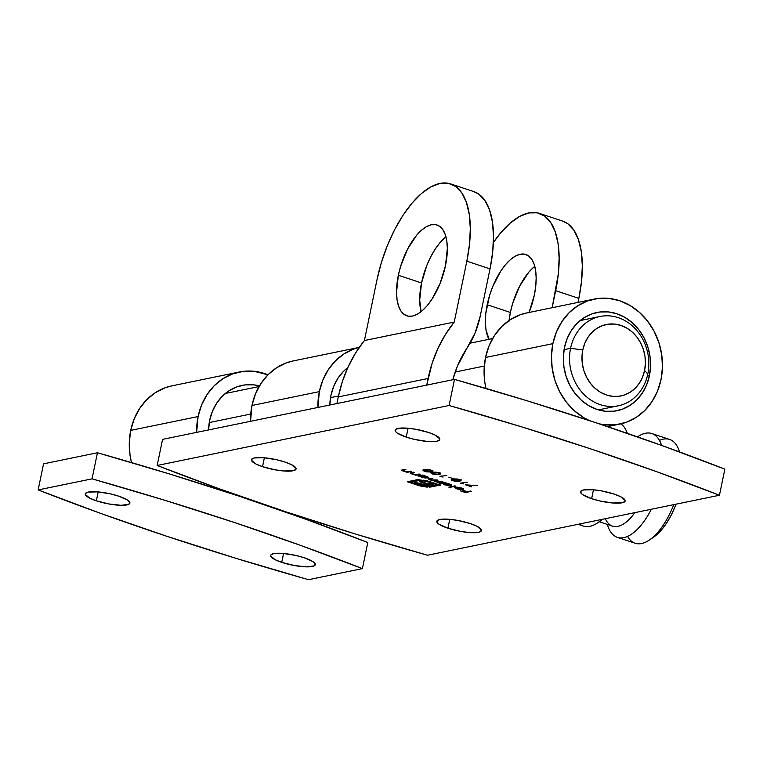 <?xml version="1.0" encoding="UTF-8"?>
<svg xmlns="http://www.w3.org/2000/svg" width="763" height="763" viewBox="0 0 763 763"><rect width="100%" height="100%" fill="white"/><g stroke="black" fill="none" stroke-linecap="round" stroke-linejoin="round"><path stroke-width="1.14" d="M528.931 312.906L534.338 295.062L535.731 286.249L536.16 277.961L535.616 270.512L534.119 264.198L531.725 259.248L528.521 255.863L524.639 254.174L520.223 254.241L515.435 256.072L510.476 259.573L505.526 264.637L500.776 271.046L492.593 286.907L489.484 295.748L485.793 313.574L485.363 321.862L485.907 329.311L489.026 339.306A47.85 21.545 108.4 0 1 487.185 304.752L510.361 312.449A47.85 21.545 -71.6 0 0 509.055 320.498M508.969 321.261L510.361 312.449L487.185 304.752A47.85 21.545 108.4 0 1 525.841 254.489A47.85 21.545 108.4 0 1 534.338 295.062A47.85 21.545 108.4 0 1 529.112 312.458M445.945 236.845A47.85 21.545 -71.6 0 0 421.529 282.949A47.85 21.545 -71.6 0 0 421.09 311.676L419.698 300.059L421.529 282.949L398.353 275.262L421.529 282.949L426.937 265.114L430.752 256.769L435.12 249.243L439.869 242.834L444.819 237.779M445.506 265.572A47.85 21.545 108.4 0 1 406.851 315.825A47.85 21.545 108.4 0 1 398.353 275.262L400.651 266.258L407.576 249.072L416.693 235.138L421.643 230.083L426.603 226.573L431.391 224.751L435.807 224.684L439.688 226.373L442.893 229.758L445.287 234.699L446.794 241.013L447.337 248.461L445.506 265.572L440.098 283.416L431.915 299.277L427.166 305.686L422.216 310.751L417.256 314.251L412.478 316.082L408.052 316.149L404.171 314.451L400.966 311.075L398.572 306.125L397.075 299.811L396.531 292.363L398.353 275.262A47.85 21.545 108.4 0 1 437.008 224.999A47.85 21.545 108.4 0 1 445.506 265.572M649.437 375.701A50.129 43.329 -101.6 0 1 617.038 410.704A50.129 43.329 -101.6 0 1 564.467 347.489L567.214 338.429L571.497 330.255L577.133 323.293L583.914 317.799L591.583 313.984L599.842 312L608.378 311.924L616.857 313.755L624.954 317.427L632.365 322.797L638.793 329.654L644.001 337.742L647.777 346.745L649.99 356.321L650.553 366.097L649.437 375.701L646.69 384.762L642.408 392.935L636.771 399.907L629.99 405.401L622.322 409.206L614.053 411.19L605.526 411.267L597.048 409.435L588.95 405.763L581.54 400.394L575.111 393.536L569.904 385.449L566.127 376.445L563.914 366.869L563.352 357.094L564.467 347.489A50.129 43.329 -101.6 0 1 596.866 312.487A50.129 43.329 -101.6 0 1 649.437 375.701L647.32 376.14L649.437 375.701M526.975 312.897L520.032 314.842L510.266 319.697L501.634 326.688L494.453 335.558L489.016 345.954L485.516 357.485L552.879 343.646A63.806 55.146 -101.6 0 1 594.11 299.096A63.806 55.146 -101.6 0 1 661.025 379.554A63.806 55.146 -101.6 0 1 619.794 424.094A63.806 55.146 -101.6 0 1 599.365 423.875L605.135 424.81L615.999 424.714L626.509 422.197L636.275 417.342L644.907 410.351L652.079 401.481L657.525 391.085L661.025 379.554L662.446 367.327L661.731 354.881L658.917 342.701L654.101 331.237L647.472 320.946L639.289 312.22L629.866 305.381L619.556 300.708L608.769 298.381L597.906 298.476L587.396 300.994L577.629 305.849L568.998 312.84L561.826 321.709L556.38 332.115L552.879 343.646L485.516 357.485A63.806 55.146 78.4 0 0 485.993 388.462L484.801 382.149L484.095 369.712L485.516 357.485A63.806 55.146 78.4 0 1 526.747 312.944L594.11 299.096M329.816 405.01A50.129 43.329 -101.6 0 1 330.932 395.482L329.807 405.086M359.278 347.375L353.851 348.987L344.094 353.841L335.462 360.832L328.281 369.702L322.844 380.098L319.344 391.629L317.904 407.461A63.806 55.146 -101.6 0 1 319.344 391.629A63.806 55.146 -101.6 0 1 359.268 347.375L293.202 360.928A63.806 55.146 78.4 0 0 251.971 405.477L319.344 391.629L251.971 405.477A63.806 55.146 78.4 0 0 250.541 421.3L251.971 405.477L255.471 393.946L260.917 383.541L268.09 374.671L276.731 367.68L286.487 362.835L293.431 360.88M428.701 432.507A22.785 5.112 11.7 0 1 439.784 439.44A22.785 5.112 11.7 0 1 406.24 437.123L408.081 428.243L406.24 437.123L397.409 433.174L395.873 431.915L395.329 429.779L398.162 428.405L407.652 428.205L416.073 429.34L428.701 432.507L435.234 435.139L439.765 438.868L439.612 439.86L436.779 441.233L427.29 441.434L414.49 439.402L406.24 437.123A22.785 5.112 11.7 0 1 395.158 430.198A22.785 5.112 11.7 0 1 428.701 432.507M284.981 462.044A22.785 5.112 11.7 0 1 296.073 468.968A22.785 5.112 11.7 0 1 262.529 466.66L264.37 457.771L262.529 466.66L255.986 464.028L251.456 460.299L251.618 459.307L254.441 457.934L263.931 457.733L276.74 459.765L284.981 462.044L291.514 464.667L296.044 468.396L295.891 469.388L293.068 470.761L283.569 470.962L275.147 469.827L262.529 466.66A22.785 5.112 11.7 0 1 251.437 459.727A22.785 5.112 11.7 0 1 284.981 462.044M470.37 523.599A22.785 5.112 11.7 0 1 481.453 530.523A22.785 5.112 11.7 0 1 447.91 528.215L449.75 519.326L447.91 528.215L439.078 524.257L437.542 522.998L436.999 520.862L439.831 519.489L449.321 519.288L457.752 520.423L470.37 523.599L476.904 526.222L481.434 529.951L480.27 531.744L478.449 532.316L468.959 532.517L460.537 531.382L447.91 528.215A22.785 5.112 11.7 0 1 436.827 521.282A22.785 5.112 11.7 0 1 470.37 523.599M614.081 494.062A22.785 5.112 11.7 0 1 625.174 500.995A22.785 5.112 11.7 0 1 591.63 498.678L593.471 489.798L591.63 498.678L582.789 494.729L581.263 493.47L580.719 491.334L583.542 489.96L593.042 489.76L601.463 490.895L614.081 494.062L620.624 496.694L625.155 500.423L624.992 501.415L622.169 502.788L612.679 502.989L599.871 500.957L591.63 498.678A22.785 5.112 11.7 0 1 580.548 491.754A22.785 5.112 11.7 0 1 614.081 494.062M427.518 555.235A937.317 210.378 11.7 0 1 285.61 511.735L355.129 533.919L427.518 555.235L719.442 495.254L657.153 471.858L591.001 448.987L521.482 426.803L449.092 405.487L157.168 465.468L219.458 488.864L285.61 511.735A937.317 210.378 11.7 0 1 157.168 465.468L449.092 405.487A937.317 210.378 11.7 0 1 719.442 495.254L724.85 469.159L662.561 445.764L596.408 422.893L526.89 400.709L454.49 379.392L162.567 439.374L157.168 465.468L162.567 439.374L454.49 379.392L449.092 405.487L454.49 379.392A937.317 210.378 -168.3 0 1 724.85 469.159L719.442 495.254L427.518 555.235M432.173 472.183L436.827 472.211L440.327 473.422L440.48 473.995L439.116 474.491L434.567 474.5L431.171 473.375L430.847 472.717L432.173 472.183L430.799 472.831L432.573 473.995L439.116 474.491L440.556 473.842L438.82 472.717L432.173 472.183M461.911 483.332L463.484 483.847L460.385 483.151L467.242 482.235L460.385 483.151L463.484 483.847L461.911 483.332L462.016 482.817L461.911 483.332M463.236 488.806L462.941 489.703C464.142 489.36 463.637 488.787 461.415 487.996L456.77 487.099L460.995 488.139L462.12 489.379L462.578 489.045L461.939 488.511L456.77 487.099L462.74 488.511L463.522 489.436L461.958 489.789L455.425 488.31L454.719 487.547L455.444 487.156L462.12 489.379L455.444 487.156L454.748 487.738L456.903 488.911L460.633 489.712L463.57 489.321M433.851 480.69L435.177 481.701L438.63 482.168L437.828 482.54L438.744 482.845L438.887 482.168L438.744 482.845L443.084 481.949L442.168 481.644L443.084 481.949L438.744 482.845L433.851 480.69L429.722 479.879L428.959 478.906L431.953 478.248L432.869 478.554L429.75 479.278L430.752 479.946L437.981 480.251L434.862 481.005L437.209 481.987L442.168 481.644L435.873 481.644L435.768 480.709L437.981 480.251L437.065 479.946L430.752 479.946L430.513 479.04L432.869 478.554L431.953 478.248L428.653 479.135L433.756 480.833L433.937 479.965M467.519 485.192L471.648 486.889L465.363 484.801L477.361 485.649L465.363 484.801L471.648 486.889L467.519 485.192M410.599 471.162L411.515 471.467L407.175 472.354L402.635 470.866L402.053 469.932L404.962 469.293L405.878 469.598L402.835 470.409L404.247 471.143L407.337 471.677L410.599 471.162L407.719 471.677L404.028 471.067L402.959 470.256L405.878 469.598L404.962 469.293L401.748 470.161L407.175 472.354L411.515 471.467L410.599 471.162M419.24 474.033L420.165 474.338L415.816 475.225L411.276 473.737L410.694 472.802L413.613 472.163L414.528 472.469L411.515 473.194L412.897 474.014L415.988 474.548L419.24 474.033L416.369 474.548L412.678 473.937L411.61 473.127L414.528 472.469L413.613 472.163L410.399 473.031L415.816 475.225L420.165 474.338L419.24 474.033M428.196 477.199L427.938 478.086C429.092 477.733 428.548 477.152 426.298 476.331L422.254 475.034L417.914 475.921L419.64 476.064L419.745 475.549L419.64 476.064L417.914 475.921L422.254 475.034L427.633 476.865L428.52 477.819L425.182 478.029L420.957 476.951L419.64 476.064L421.777 477.247L428.558 477.743M451.124 484.82L450.866 485.707C452.02 485.344 451.477 484.763 449.226 483.942L445.182 482.645L439.087 483.895L440.003 484.2L442.702 483.151L440.003 484.2L439.087 483.895L445.182 482.645L450.561 484.476L451.448 485.43L448.11 485.64L443.885 484.553L442.597 483.666L444.705 484.858L451.477 485.354M454.882 485.859L455.797 486.165L449.703 487.423L448.787 487.118L454.882 485.859L448.787 487.118L449.703 487.423L455.797 486.165L454.882 485.859M452.612 478.973L457.266 478.992L460.928 480.375L459.011 481.377L454.586 481.205L451.61 480.156L451.286 479.498L452.612 478.973L451.229 479.622L453.012 480.785L459.555 481.272L460.995 480.633L459.259 479.498L452.612 478.973M448.758 477.161L452.688 478.458L448.758 477.161M441.472 476.541L443.045 477.066L439.946 476.36L446.803 475.444L439.946 476.36L443.045 477.066L441.472 476.541L441.577 476.026L441.472 476.541M424.314 469.579L428.968 469.598L432.468 470.809L432.354 471.563L430.714 471.982L426.708 471.887L423.312 470.761L422.988 470.103L424.314 469.579L422.931 470.227L424.714 471.391L431.257 471.877L432.697 471.248L430.961 470.103L424.314 469.579M470.466 491.038L471.381 491.343L465.449 492.564L460.471 490.914L465.134 492.135L466.966 491.763L462.903 490.409L467.576 491.639L470.466 491.038L467.576 491.639L462.903 490.409L466.966 491.763L465.134 492.135L460.471 490.914L465.449 492.564L471.381 491.343L470.466 491.038M427.261 487.166L420.213 485.974L407.27 481.758L418.095 479.669L427.824 481.043L431.448 482.187L430.332 482.416L420.413 480.337L410.284 482.159L420.375 485.478L427.223 486.565L437.333 484.734L434.719 483.876L424.733 485.402L414.099 482.731L415.539 482.435L424.018 484.505L426.622 484.114L419.259 481.663L420.68 481.377L428.043 483.818L433.155 482.75L440.356 485.144L429.35 487.223L440.356 485.144L433.155 482.75L428.043 483.818L420.68 481.377L419.259 481.663L426.622 484.114L424.018 484.505L415.539 482.435L414.099 482.731L423.351 485.258L428.186 485.22L434.719 483.876L437.333 484.734L429.102 486.432L424.638 486.336L410.284 482.159L418.525 480.471L423.007 480.556L430.332 482.416L431.448 482.187L427.166 480.871L416.608 479.832L407.27 481.758L417.952 485.306L427.261 487.166L427.385 486.565L427.261 487.166M539.489 213.402A91.15 41.03 108.4 0 1 555.674 290.684L578.85 298.371L578.011 302.406L578.85 298.371A91.15 41.03 -71.6 0 0 562.655 221.098L539.489 213.402A91.15 41.03 108.4 0 0 528.778 212.934A91.15 41.03 108.4 0 0 493.384 242.481L500.786 232.715L510.218 223.082L519.67 216.406L528.778 212.934L537.19 212.801L544.591 216.024L550.686 222.462L555.254 231.876L558.115 243.912L559.145 258.094L558.325 273.888L552.145 307.718L555.674 290.684L578.85 298.371L581.501 281.585L582.322 265.791L581.282 251.609L578.43 239.572L573.862 230.159L567.767 223.712L562.512 221.051M534.777 266.335A47.85 21.545 -71.6 0 0 510.361 312.449L512.65 303.445L519.584 286.259L528.702 272.324L533.652 267.269M426.736 385.096L428.11 378.467L338.286 396.922L336.912 403.551L338.286 396.922L428.11 378.467A135.585 117.178 -101.6 0 1 454.233 322.072L364.409 340.527A135.585 117.178 78.4 0 0 338.286 396.922L342.415 381.405L348.214 366.688L355.577 352.992L364.409 340.527L454.233 322.072L466.842 261.184L469.493 244.398L470.313 228.604L469.283 214.422L466.422 202.386L461.863 192.963L455.759 186.525L448.358 183.311L439.946 183.435L430.837 186.906L421.386 193.592L411.953 203.225L402.912 215.433L394.595 229.768L387.327 245.657L381.395 262.501L377.017 279.639L364.409 340.527L377.017 279.639A91.15 41.03 108.4 0 1 439.946 183.435A91.15 41.03 108.4 0 1 450.656 183.912A91.15 41.03 108.4 0 1 466.842 261.184L454.233 322.072L445.401 334.537L438.038 348.224L432.239 362.94L426.736 385.096M473.68 191.551L478.935 194.222L485.03 200.659L489.598 210.083L492.45 222.109L493.489 236.301L492.669 252.086L490.018 268.881L480.242 316.082A91.15 78.78 -101.6 0 1 467.004 348.119L475.082 332.954L480.242 316.082L490.018 268.881L466.842 261.184L490.018 268.881A91.15 41.03 -71.6 0 0 473.823 191.599L450.656 183.912M452.802 379.736A108.241 93.553 -101.6 0 1 467.004 348.119L457.409 366.116L452.802 379.736M347.794 367.594L343.588 371.276L337.952 378.248L333.679 386.421L330.932 395.482A50.129 43.329 -101.6 0 1 347.794 367.594M589.494 420.604A63.806 55.146 -101.6 0 1 552.879 343.646L551.458 355.863L552.174 368.31L554.987 380.499L559.804 391.953L566.432 402.244L574.615 410.98L584.038 417.809L589.484 420.604M418.83 476.226L418.935 475.711L418.83 476.226M427.938 478.086L428.119 477.218L427.509 477.295M420.575 475.826L420.041 475.483M420.022 475.463L421.138 476.074M426.956 477.304L428.32 477.171M422.301 477.133L421.119 475.263L421.014 475.778L425.792 476.169L427.022 477.781L422.301 477.133L425.63 477.819L427.461 477.419L421.891 475.711L420.651 476.322L422.301 477.133M420.709 475.177L420.527 476.055L421.014 475.778M427.642 476.646L427.022 477.781M415.959 474.548L415.816 475.225L415.959 474.548M412.592 472.373L412.487 472.888L412.592 472.373M411.724 472.545L411.61 473.127L411.724 472.545M411.667 472.383L411.61 473.127M411.782 472.259L412.859 473.07M410.752 472.459L411.619 472.926M407.318 471.677L407.175 472.354L407.318 471.677M403.942 469.503L403.837 470.018L403.942 469.503M403.074 469.674L402.959 470.256L403.074 469.674M403.017 469.512L402.959 470.256M403.141 469.388L404.209 470.199M402.101 469.588L402.978 470.056M435.358 480.824L434.033 479.822M430.618 478.525L430.513 479.04L430.618 478.525M430.752 479.946L430.513 479.04M435.873 480.194L435.768 480.709L435.873 480.194M435.873 481.644L435.768 480.709M429.331 478.763L429.989 479.04M434.128 480.27L434.977 480.69M440.003 484.2L440.117 483.685L440.003 484.2M450.866 485.707L451.038 484.829L450.437 484.906M443.503 483.427L443.007 483.093M442.979 483.074L444.056 483.685M449.884 484.915L451.248 484.782M445.23 484.743L444.047 482.874L443.942 483.389L448.711 483.78L449.951 485.402L445.23 484.743L448.558 485.43L450.389 485.03L445.401 483.361L443.484 483.599L445.23 484.743M443.637 482.798L443.456 483.666L443.942 483.389M450.571 484.257L449.951 485.402M449.808 486.908L449.703 487.423L449.808 486.908M462.941 489.703L463.122 488.835L462.616 488.902M455.444 487.156L454.748 487.738M462.76 488.234L462.12 489.379M463.322 488.778L462.14 488.921M456.264 487.738L455.158 487.137M455.826 487.567L461.548 489.188L457.39 488.787L455.883 487.299L455.892 488.101L456.923 488.616L461.491 489.455L455.664 487.767L455.835 486.899M460.69 480.146L459.889 480.375M459.688 480.652L459.555 481.272L459.688 480.652M452.402 479.612L451.706 479.221M459.736 480.404L460.776 480.108M451.419 478.744L452.764 479.765M458.639 480.976L453.594 480.652L452.354 479.822L453.623 478.811L458.677 479.326L459.879 480.442L458.639 480.976L459.793 480.213L457.686 479.355L452.383 479.755L455.158 481.024L458.639 480.976M440.251 473.365L439.45 473.585M439.25 473.871L439.116 474.491L439.25 473.871M430.981 471.954L431.267 472.44M439.297 473.623L440.337 473.327M438.2 474.185L433.155 473.861L431.915 473.041L433.184 472.03L438.248 472.535L439.44 473.651L438.2 474.185L439.354 473.432L436.751 472.469L431.944 472.965L434.719 474.243L438.2 474.185M432.392 470.752L431.591 470.981M431.391 471.257L431.257 471.877L431.391 471.257M423.122 469.34L423.398 469.827M431.438 471.009L432.468 470.714M430.342 471.572L425.296 471.248L424.056 470.428L425.325 469.417L430.38 469.922L431.581 471.048L430.342 471.572L431.496 470.819L429.388 469.96L424.085 470.361L426.86 471.629L430.342 471.572M465.554 492.049L465.449 492.564L465.554 492.049M418.067 484.743L417.952 485.306L418.067 484.743M410.351 481.854L408.997 481.405L410.351 481.854M430.446 481.854L430.332 482.416L430.446 481.854M428.672 481.281L428.568 481.825L428.672 481.281M423.112 480.041L423.007 480.556L423.112 480.041M418.687 479.66L418.525 480.471L418.687 479.66M418.391 479.66L410.465 481.291L410.284 482.159L410.465 481.291L418.391 479.66M437.447 484.181L437.333 484.734L437.447 484.181M434.843 483.313L434.719 483.876L434.843 483.313M424.247 484.476L434.281 483.132L428.367 484.343L428.186 485.22L428.367 484.343L426.135 484.572L425.954 485.44L426.135 484.572L423.532 484.381M423.513 484.495L423.351 485.258L423.513 484.495M420.518 484.019L420.384 484.677L420.518 484.019M417.132 482.96L416.979 483.685L417.132 482.96M426.775 483.399L426.622 484.114L426.775 483.399M429.054 486.365L438.801 484.629L431.19 486.193L431.009 487.061L431.19 486.193L429.531 486.355L429.35 487.223L429.464 486.355M607.272 524.391L607.958 526.365A54.688 24.616 -71.6 0 0 651.335 509.245A54.688 24.616 108.4 0 1 617.391 537.362L635.159 543.256A54.688 24.616 -71.6 0 0 673.767 504.639A54.688 24.616 108.4 0 1 649.284 540.09A54.688 24.616 108.4 0 1 627.567 536.408M649.284 540.09L653.405 537.314A50.129 22.566 -71.6 0 0 676.104 504.162L671.287 514.996L666.719 522.874L661.74 529.589L653.29 537.39M599.27 521.739L612.536 526.146A45.57 20.515 -71.6 0 0 634.873 512.631A45.57 20.515 108.4 0 1 605.355 518.697M578.068 524.305L583.399 526.069A54.688 24.616 -71.6 0 0 601.94 519.393A54.688 24.616 108.4 0 1 597.534 522.903A54.688 24.616 108.4 0 1 579.661 523.981M617.391 537.362A54.688 24.616 108.4 0 1 607.348 524.419M647.816 373.956L644.582 370.475A36.462 31.512 -101.6 0 1 606.48 395.005A36.462 31.512 -101.6 0 1 582.789 349.95L570.571 348.309A45.57 39.39 78.4 0 0 600.195 404.628A45.57 39.39 78.4 0 0 647.816 373.956A45.57 39.39 -101.6 0 1 618.373 405.773A45.57 39.39 -101.6 0 1 570.571 348.309L564.067 349.645L570.571 348.309A45.57 39.39 -101.6 0 1 600.023 316.492A45.57 39.39 -101.6 0 1 647.816 373.956A45.57 39.39 78.4 0 0 618.202 317.646A45.57 39.39 78.4 0 0 570.571 348.309L582.789 349.95L581.978 356.941L582.388 364.046L584 371.009L586.747 377.561L590.533 383.436L595.207 388.434L600.595 392.335L606.48 395.005L612.651 396.34L618.86 396.283L624.868 394.843L630.438 392.068L635.379 388.071L639.48 383.007L642.589 377.065L644.582 370.475L645.403 363.484L644.993 356.378L643.381 349.416L640.634 342.864L636.847 336.988L632.174 331.991L626.785 328.09L620.891 325.419L614.73 324.084L608.521 324.141L602.512 325.582L596.933 328.357L592.002 332.353L587.901 337.418L584.792 343.36L582.789 349.95A36.462 31.512 -101.6 0 1 620.891 325.419A36.462 31.512 -101.6 0 1 644.582 370.475L647.816 373.956M484.295 366.04L455.168 372.029L484.295 366.04M338.476 396.007L330.522 397.637L338.476 396.007M250.75 414.032L209.262 422.559L250.75 414.032M637.496 436.875A54.688 24.616 108.4 0 1 651.86 433.546A54.688 24.616 108.4 0 1 661.578 445.411A54.688 24.616 -71.6 0 0 637.725 436.722L637.496 436.875M659.451 440.394A54.688 24.616 108.4 0 1 679.051 450.437A54.688 24.616 108.4 0 1 679.537 451.944A54.688 24.616 -71.6 0 0 669.628 439.45L651.86 433.546M627.329 433.346A54.688 24.616 -71.6 0 0 620.948 423.846A54.688 24.616 108.4 0 1 627.3 433.26A54.688 24.616 108.4 0 1 627.329 433.346L627.3 433.26M208.557 429.931A50.129 43.329 -101.6 0 1 209.663 420.394L212.419 411.333L216.692 403.16L222.329 396.197L229.119 390.704L236.788 386.889L245.047 384.905L253.583 384.829L259.449 385.897A50.129 43.329 -101.6 0 0 242.062 385.401A50.129 43.329 -101.6 0 0 209.663 420.394L208.547 429.998M172.171 385.801L165.228 387.747L155.461 392.602L146.83 399.593L139.658 408.463L134.212 418.858L130.711 430.389L198.084 416.55A63.806 55.146 -101.6 0 1 239.305 372.001A63.806 55.146 -101.6 0 1 267.966 374.795L253.965 371.285L243.111 371.381L232.591 373.908L222.834 378.753L214.193 385.754L207.021 394.614L201.575 405.019L198.084 416.55L196.644 432.373A63.806 55.146 -101.6 0 1 198.084 416.55L130.711 430.389L129.29 442.616L130.006 455.063L131.484 462.569A63.806 55.146 78.4 0 1 130.711 430.389A63.806 55.146 78.4 0 1 171.942 385.849L239.305 372.001M96.357 500.805A22.785 5.112 11.7 0 1 85.265 493.871A22.785 5.112 11.7 0 1 118.809 496.188L110.568 493.909L97.759 491.877L88.27 492.087L86.448 492.66L85.284 494.443L89.815 498.172L96.357 500.805L108.975 503.971L121.126 505.306L128.709 504.333L129.872 502.54L127.65 500.137L118.809 496.188A22.785 5.112 11.7 0 1 129.891 503.113A22.785 5.112 11.7 0 1 96.357 500.805L98.189 491.916L96.357 500.805M281.738 562.36A22.785 5.112 11.7 0 1 270.655 555.426A22.785 5.112 11.7 0 1 304.199 557.743L295.949 555.464L283.149 553.433L273.659 553.642L270.827 555.006L270.674 555.998L275.205 559.727L281.738 562.36L294.365 565.526L306.516 566.861L314.098 565.888L315.262 564.095L313.03 561.692L304.199 557.743A22.785 5.112 11.7 0 1 315.281 564.668A22.785 5.112 11.7 0 1 281.738 562.36L283.578 553.471L281.738 562.36M38.15 489.922L43.558 463.837L97.445 452.755L169.834 474.081L239.363 496.255L305.515 519.126L367.804 542.522A937.317 210.378 -168.3 0 0 97.445 452.755L92.046 478.849L164.436 500.175L233.955 522.35L300.107 545.221L362.396 568.616L308.51 579.689L236.11 558.373L166.592 536.198A937.317 210.378 11.7 0 1 38.15 489.922L92.046 478.849A937.317 210.378 11.7 0 1 362.396 568.616L367.804 542.522L362.396 568.616L308.51 579.689A937.317 210.378 11.7 0 1 166.592 536.198L100.439 513.327L38.15 489.922L43.558 463.837L97.445 452.755L92.046 478.849L38.15 489.922M619.566 424.142L607.548 426.612M428.653 479.135L428.825 478.267M429.712 479.336L429.893 478.468M434.853 481.033L435.034 480.165M454.719 487.557L454.901 486.689M460.995 480.633L461.176 479.765M452.354 479.822L452.535 478.954M459.879 480.442L460.06 479.574M440.556 473.842L440.737 472.974M431.915 473.041L432.096 472.163M439.44 473.651L439.622 472.783M432.697 471.238L432.879 470.361M424.056 470.428L424.238 469.56M431.581 471.048L431.763 470.18M597.534 522.903L603.085 519.164M598.44 409.874L618.373 405.773M225.295 393.498L259.067 386.555M346.555 368.577L347.432 368.395M470.056 343.197L492.612 338.562M580.099 320.584L600.023 316.492M679.051 450.437L679.585 451.963"/></g></svg>
